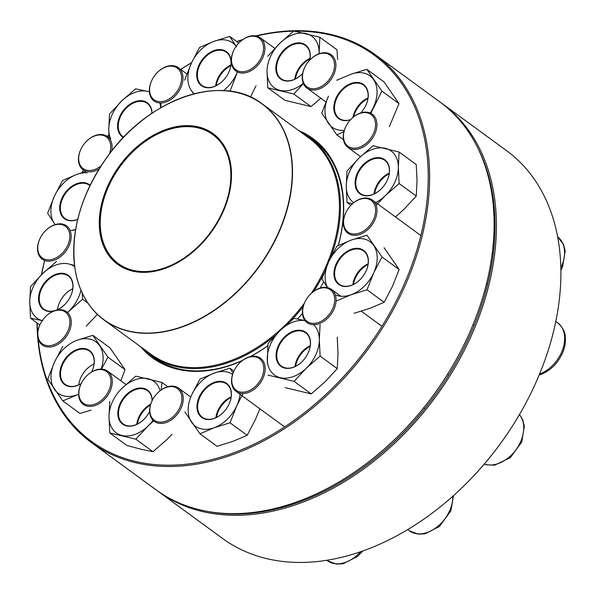 <?xml version="1.0" encoding="UTF-8"?>
<svg xmlns="http://www.w3.org/2000/svg" width="595" height="595" viewBox="0 0 595 595"><rect width="100%" height="100%" fill="white"/><g stroke="black" fill="none" stroke-linecap="round" stroke-linejoin="round"><path stroke-width="0.89" d="M123.41 137.49A21.093 14.756 126.2 0 1 117.572 126.081A21.093 14.756 126.2 0 1 134.663 101.775A21.093 14.756 126.2 0 1 152.03 113.229M160.724 107.762A31.877 22.305 -53.8 0 0 159.78 102.957M149.397 91.853A31.877 22.305 -53.8 0 0 147.805 91.392A31.877 22.305 -53.8 0 0 121.759 100.905A31.877 22.305 -53.8 0 0 108.759 129.301A31.877 22.305 -53.8 0 0 110.715 138.947M149.39 91.779L135.541 88.826L121.759 100.905L109.51 114.099L108.759 129.301L109.004 137.973M160.866 107.688L161.022 102.987M151.904 113.31A20.602 14.414 -53.8 0 0 147.24 103.366A20.602 14.414 -53.8 0 0 128.81 105.91A20.602 14.414 -53.8 0 0 118.256 126.147A20.602 14.414 -53.8 0 0 122.927 136.627A20.602 14.414 -53.8 0 0 123.73 137.155M157.355 393.228L157.496 393.079A20.602 14.414 126.2 0 1 178.582 388.148A20.602 14.414 126.2 0 1 183.26 398.628A20.602 14.414 126.2 0 1 172.706 418.865A20.602 14.414 126.2 0 1 154.276 421.409A20.602 14.414 126.2 0 1 149.605 410.929A20.602 14.414 126.2 0 1 152.573 399.818L152.67 399.639A19.62 13.73 -53.8 0 0 161.111 422.145A19.62 13.73 -53.8 0 0 181.892 398.509A19.62 13.73 -53.8 0 0 173.621 386.832A19.62 13.73 -53.8 0 0 157.355 393.228A19.62 13.73 -53.8 0 0 152.67 399.639M77.714 219.429A21.093 14.756 126.2 0 1 62.014 216.149A21.093 14.756 126.2 0 1 67.042 190.474A21.093 14.756 126.2 0 1 90.135 185.261M87.272 172.84A31.877 22.305 -53.8 0 0 76.904 174.372A31.877 22.305 -53.8 0 0 54.361 196.261A31.877 22.305 -53.8 0 0 54.383 223.556A31.877 22.305 -53.8 0 0 55.149 224.583M70.098 230.51A31.877 22.305 -53.8 0 0 75.647 229.41M86.134 171.315L76.904 174.372L62.631 180.426L54.361 196.261L47.615 213.218L55.104 224.598M72.888 230.518L75.639 229.454M89.927 185.692A20.602 14.414 -53.8 0 0 89.362 185.246A20.602 14.414 -53.8 0 0 67.109 191.449A20.602 14.414 -53.8 0 0 62.646 216.022A20.602 14.414 -53.8 0 0 65.056 218.506A20.602 14.414 -53.8 0 0 77.744 219.317M239.272 363.3L239.413 363.151A20.602 14.414 126.2 0 1 260.506 358.22A20.602 14.414 126.2 0 1 262.916 360.704A20.602 14.414 126.2 0 1 258.453 385.277A20.602 14.414 126.2 0 1 236.193 391.48A20.602 14.414 126.2 0 1 233.783 388.996A20.602 14.414 126.2 0 1 234.489 369.889L234.586 369.711A19.62 13.73 -53.8 0 0 236.847 390.707A19.62 13.73 -53.8 0 0 257.761 383.946A19.62 13.73 -53.8 0 0 261.651 360.964A19.62 13.73 -53.8 0 0 239.272 363.3A19.62 13.73 -53.8 0 0 234.586 369.711M53.424 311.118A21.093 14.756 126.2 0 1 47.191 311.148A21.093 14.756 126.2 0 1 41.1 288.278A21.093 14.756 126.2 0 1 65.182 273.797A21.093 14.756 126.2 0 1 69.979 297.441A21.093 14.756 126.2 0 1 64.937 304.335A21.093 14.756 126.2 0 1 56.778 310.032M74.672 266.672A31.877 22.305 -53.8 0 0 68.797 263.964A31.877 22.305 -53.8 0 0 42.751 273.477A31.877 22.305 -53.8 0 0 29.75 301.873A31.877 22.305 -53.8 0 0 42.238 320.616M67.555 312.442A31.877 22.305 -53.8 0 0 68.834 311.245A31.877 22.305 -53.8 0 0 80.965 290.189M56.525 261.398L42.751 273.477L30.501 286.671L29.75 301.873L30.523 318.191L42.788 320.757M74.509 265.407L68.797 263.964M87.829 302.981L82.608 299.166L82.155 292.866M67.592 312.464L82.608 299.166M86.245 326.105L97.409 314.42M39.798 324.974L30.523 318.191M65.286 294.071A21.093 14.756 -53.8 0 0 60.303 300.884M57.492 309.631A20.602 14.414 126.2 0 1 60.326 300.839A20.602 14.414 126.2 0 1 65.249 294.101A20.602 14.414 126.2 0 1 72.761 288.739M69.957 297.485A20.602 14.414 -53.8 0 0 68.232 275.939A20.602 14.414 -53.8 0 0 44.439 284.06A20.602 14.414 -53.8 0 0 43.918 309.199A20.602 14.414 -53.8 0 0 47.674 310.917A20.602 14.414 -53.8 0 0 54.361 310.746M56.146 310.188A20.602 14.414 -53.8 0 0 64.974 304.298M310.181 294.443L310.322 294.302A20.602 14.414 126.2 0 1 327.659 287.645A20.602 14.414 126.2 0 1 331.415 289.363A20.602 14.414 126.2 0 1 332.501 312.055A20.602 14.414 126.2 0 1 310.858 324.342A20.602 14.414 126.2 0 1 307.102 322.624A20.602 14.414 126.2 0 1 305.399 301.033L305.495 300.862A19.62 13.73 -53.8 0 0 309.958 322.854A19.62 13.73 -53.8 0 0 332.36 309.378A19.62 13.73 -53.8 0 0 326.692 288.106A19.62 13.73 -53.8 0 0 310.181 294.443A19.62 13.73 -53.8 0 0 305.495 300.862M81.195 383.589A21.093 14.756 126.2 0 1 77.075 385.62A21.093 14.756 126.2 0 1 60.14 370.328A21.093 14.756 126.2 0 1 83.441 348.454A21.093 14.756 126.2 0 1 91.571 372.009A20.602 14.414 -53.8 0 0 89.503 351.132A20.602 14.414 -53.8 0 0 65.71 359.261A20.602 14.414 -53.8 0 0 65.19 384.4A20.602 14.414 -53.8 0 0 77.357 385.404A20.602 14.414 -53.8 0 0 81.225 383.515M101.172 369.086A31.877 22.305 -53.8 0 0 99.603 345.673A31.877 22.305 -53.8 0 0 77.038 340.258A31.877 22.305 -53.8 0 0 54.495 362.147A31.877 22.305 -53.8 0 0 54.517 389.45A31.877 22.305 -53.8 0 0 77.082 394.857A31.877 22.305 -53.8 0 0 78.629 394.247M62.765 346.312L54.495 362.147L47.756 379.104L62.81 400.904L78.629 394.299M120.83 380.793L125.039 369.659L109.986 347.859L92.835 335.327L77.038 340.258M125.039 369.659L107.896 357.126L92.835 335.327M101.462 369.093L107.896 357.126M91.117 410.111L79.961 413.443L62.81 400.904M86.55 369.264A21.093 14.756 -53.8 0 0 81.575 376.085M78.763 384.831A20.602 14.414 126.2 0 1 81.597 376.04A20.602 14.414 126.2 0 1 86.52 369.302A20.602 14.414 126.2 0 1 94.032 363.932M351.08 205.111L351.221 204.97A20.602 14.414 126.2 0 1 360.139 199.028A20.602 14.414 126.2 0 1 372.314 200.032A20.602 14.414 126.2 0 1 375.631 217.949A20.602 14.414 126.2 0 1 360.168 234.304A20.602 14.414 126.2 0 1 348.001 233.3A20.602 14.414 126.2 0 1 346.297 211.708L346.394 211.53A19.62 13.73 -53.8 0 0 353.318 233.999A19.62 13.73 -53.8 0 0 375.296 213.873A19.62 13.73 -53.8 0 0 359.573 199.451A19.62 13.73 -53.8 0 0 351.08 205.111A19.62 13.73 -53.8 0 0 346.394 211.53M158.24 491.433L222.746 538.579A240.328 168.147 -53.8 0 0 468.771 481.013A240.328 168.147 -53.8 0 0 526.218 402.413A240.328 168.147 -53.8 0 0 506.367 150.52L441.869 103.374A240.328 168.147 126.2 0 1 435.808 396.627A240.328 168.147 126.2 0 1 158.24 491.433A240.328 168.147 126.2 0 1 157.11 490.6M440.731 102.556A240.328 168.147 126.2 0 1 441.869 103.374M526.218 402.413L526.129 402.592A239.346 167.463 126.2 0 1 468.912 480.872L468.771 481.013M209.09 511.715A239.346 167.463 -53.8 0 0 434.685 395.809A239.346 167.463 -53.8 0 0 476.632 145.671M86.379 376.211L86.52 376.07A20.602 14.414 126.2 0 1 107.606 371.131A20.602 14.414 126.2 0 1 110.03 391.257A20.602 14.414 126.2 0 1 83.293 404.392A20.602 14.414 126.2 0 1 80.868 384.266A20.602 14.414 126.2 0 1 81.597 382.801L81.686 382.63A19.62 13.73 -53.8 0 0 86.335 404.674A19.62 13.73 -53.8 0 0 108.773 390.677A19.62 13.73 -53.8 0 0 106.007 371.198A19.62 13.73 -53.8 0 0 86.379 376.211A19.62 13.73 -53.8 0 0 81.686 382.63M301.524 132.633A134.634 94.196 126.2 0 1 309.898 137.839A134.634 94.196 126.2 0 1 330.426 258.156M323.978 273.127A134.634 94.196 126.2 0 1 313.922 291.208M303.227 306.477A134.634 94.196 126.2 0 1 290.702 321.055M275.076 335.677A134.634 94.196 126.2 0 1 151.011 355.23A134.634 94.196 126.2 0 1 143.507 348.834M108.104 185.246A80.927 56.622 126.2 0 1 222.604 143.41A80.927 56.622 126.2 0 1 165.44 268.271A80.927 56.622 126.2 0 1 108.104 185.246M108.595 185.365A80.243 56.138 126.2 0 1 200.366 128.103A80.243 56.138 126.2 0 1 219.362 218.298A80.243 56.138 126.2 0 1 200.18 244.538A80.243 56.138 126.2 0 1 119.9 265.035A80.243 56.138 126.2 0 1 108.595 185.365M200.203 244.515A79.946 55.937 126.2 0 1 118.383 263.644A79.946 55.937 126.2 0 1 108.974 185.536A79.946 55.937 126.2 0 1 212.727 134.559A79.946 55.937 126.2 0 1 219.347 218.32M255.85 35.901A240.328 168.147 126.2 0 1 375.095 54.576A240.328 168.147 126.2 0 1 422.866 126.058A240.328 168.147 126.2 0 1 329.652 392.819A240.328 168.147 126.2 0 1 91.474 442.628A240.328 168.147 126.2 0 1 36.987 322.914M41.457 274.749A240.328 168.147 126.2 0 1 44.528 260.826M180.716 69.429A240.328 168.147 126.2 0 1 191.635 62.624M236.698 41.546A240.328 168.147 126.2 0 1 242.857 39.515M91.474 442.628L155.979 489.774A240.328 168.147 -53.8 0 0 402.004 432.215A240.328 168.147 -53.8 0 0 459.452 353.616A240.328 168.147 -53.8 0 0 487.372 173.204A240.328 168.147 -53.8 0 0 439.601 101.723L375.095 54.576M38.08 338.488A239.346 167.463 -53.8 0 0 267.453 437.273A239.346 167.463 -53.8 0 0 421.528 126.147A239.346 167.463 -53.8 0 0 294.689 31.171M293.566 31.185A239.346 167.463 -53.8 0 0 256.512 36.035M242.254 39.954A239.346 167.463 -53.8 0 0 236.914 41.702M191.56 62.78A239.346 167.463 -53.8 0 0 180.783 69.481M108.863 134.708A239.346 167.463 -53.8 0 0 107.39 136.515A20.602 14.414 126.2 0 1 111.689 150.989M83.508 170.096A239.346 167.463 -53.8 0 0 81.939 172.632M44.603 260.878A239.346 167.463 -53.8 0 0 41.605 274.607M37.232 323.1A239.346 167.463 -53.8 0 0 37.649 333.141M298.735 130.588A135.861 95.059 126.2 0 1 339.894 178.917A135.861 95.059 126.2 0 1 338.324 245.475M323.635 281.785A135.861 95.059 126.2 0 1 320.11 288.062M302.468 313.282A135.861 95.059 126.2 0 1 297.56 318.994M267.802 345.799A135.861 95.059 126.2 0 1 250.517 356.561M242.172 360.689A135.861 95.059 126.2 0 1 140.718 346.796M459.452 353.616L459.362 353.794A239.346 167.463 126.2 0 1 402.146 432.074L402.004 432.215M150.49 404.935A21.093 14.756 -53.8 0 0 137.326 424.109M338.235 245.519A134.879 94.367 -53.8 0 0 339.686 179.831A134.879 94.367 -53.8 0 0 312.873 139.713A134.879 94.367 -53.8 0 0 307.548 136.203M148.735 353.489A134.879 94.367 -53.8 0 0 153.696 357.498A134.879 94.367 -53.8 0 0 242.745 360.258M250.041 356.68A134.879 94.367 -53.8 0 0 267.81 345.725M231.068 397.453A21.093 14.756 -53.8 0 0 216.476 417.422M310.181 346.32A21.093 14.756 -53.8 0 0 295.581 366.289M368.052 264.433A21.093 14.756 -53.8 0 0 353.46 284.403M389.19 173.747A21.093 14.756 -53.8 0 0 374.59 193.717M367.918 98.547A21.093 14.756 -53.8 0 0 353.668 116.828M309.943 58.994A21.093 14.756 -53.8 0 0 295.351 78.964M230.8 65.681A21.093 14.756 -53.8 0 0 216.201 85.65M198.983 65.078A21.093 14.756 126.2 0 1 223.103 50.025A21.093 14.756 126.2 0 1 228.101 73.735A21.093 14.756 126.2 0 1 223.058 80.63A21.093 14.756 126.2 0 1 201.958 86.022A21.093 14.756 126.2 0 1 198.983 65.078M223.415 90.611A31.877 22.305 -53.8 0 0 236.475 74.063A31.877 22.305 -53.8 0 0 237.338 72.04M236.126 46.306A31.877 22.305 -53.8 0 0 213.888 41.36A31.877 22.305 -53.8 0 0 191.345 63.249A31.877 22.305 -53.8 0 0 191.367 90.544A31.877 22.305 -53.8 0 0 194.267 93.742M238.781 43.071L229.685 36.421L213.888 41.36L199.615 47.407L191.345 63.249L184.606 80.199M236.453 46.767L229.685 36.421M230.012 91.221L237.398 72.084M250.51 97.044L256.043 85.717M229.313 91.132L229.73 91.02M191.367 90.544L193.717 93.884M223.4 70.366A21.093 14.756 -53.8 0 0 218.417 77.179M215.613 85.925A20.602 14.414 126.2 0 1 217.718 78.6A20.602 14.414 126.2 0 1 218.447 77.134A20.602 14.414 126.2 0 1 223.37 70.396A20.602 14.414 126.2 0 1 230.882 65.034M228.071 73.78A20.602 14.414 -53.8 0 0 226.353 52.234A20.602 14.414 -53.8 0 0 199.615 65.368A20.602 14.414 -53.8 0 0 202.04 85.494A20.602 14.414 -53.8 0 0 223.095 80.593M45.354 316.808L45.495 316.666A20.602 14.414 126.2 0 1 46.001 316.161A20.602 14.414 126.2 0 1 66.588 311.735A20.602 14.414 126.2 0 1 62.854 340.563A20.602 14.414 126.2 0 1 42.275 344.996A20.602 14.414 126.2 0 1 40.572 323.405L40.668 323.226A19.62 13.73 -53.8 0 0 42.096 343.642A19.62 13.73 -53.8 0 0 61.887 339.567A19.62 13.73 -53.8 0 0 67.592 314.279A19.62 13.73 -53.8 0 0 45.354 316.808A19.62 13.73 -53.8 0 0 40.668 323.226M302.654 73.475A21.093 14.756 126.2 0 1 302.2 73.944A21.093 14.756 126.2 0 1 278.296 76.666A21.093 14.756 126.2 0 1 284.432 49.482A21.093 14.756 126.2 0 1 303.331 43.725A21.093 14.756 126.2 0 1 309.824 60.013M319.069 53.751A31.877 22.305 -53.8 0 0 319.099 52.457A31.877 22.305 -53.8 0 0 306.061 33.573A31.877 22.305 -53.8 0 0 280.014 43.085A31.877 22.305 -53.8 0 0 267.014 71.482A31.877 22.305 -53.8 0 0 280.052 90.366A31.877 22.305 -53.8 0 0 303.309 83.337M319.106 53.736L319.85 37.254L293.796 31.007L280.014 43.085L267.765 56.28M337.625 59.448L336.993 49.787L319.85 37.254M267.014 71.482L267.787 87.8L284.938 100.332L310.992 106.579L293.848 94.047L303.398 83.538M310.992 106.579L320.831 98.205M267.787 87.8L293.848 94.047M302.55 63.68A21.093 14.756 -53.8 0 0 297.567 70.493M294.756 79.239A20.602 14.414 126.2 0 1 297.589 70.448A20.602 14.414 126.2 0 1 302.513 63.717A20.602 14.414 126.2 0 1 303.019 63.211A20.602 14.414 126.2 0 1 310.032 58.347M309.75 60.088A20.602 14.414 -53.8 0 0 305.495 45.547A20.602 14.414 -53.8 0 0 284.916 49.973A20.602 14.414 -53.8 0 0 281.182 78.808A20.602 14.414 -53.8 0 0 302.238 73.906M45.287 230.942L45.428 230.793A20.602 14.414 126.2 0 1 54.346 224.858A20.602 14.414 126.2 0 1 66.514 225.862A20.602 14.414 126.2 0 1 69.838 243.772A20.602 14.414 126.2 0 1 54.376 260.134A20.602 14.414 126.2 0 1 42.2 259.123A20.602 14.414 126.2 0 1 40.505 237.531L40.594 237.353A19.62 13.73 -53.8 0 0 39.612 255.069A19.62 13.73 -53.8 0 0 53.81 258.877A19.62 13.73 -53.8 0 0 69.191 231.819A19.62 13.73 -53.8 0 0 45.287 230.942A19.62 13.73 -53.8 0 0 40.594 237.353M350.507 119.773A21.093 14.756 126.2 0 1 333.802 107.539A21.093 14.756 126.2 0 1 351.02 83.471A21.093 14.756 126.2 0 1 366.282 87.562A21.093 14.756 126.2 0 1 365.218 106.602A21.093 14.756 126.2 0 1 360.719 112.931M343.493 139.78L336.785 134.872L321.724 113.072L328.47 96.115A31.877 22.305 -53.8 0 0 328.492 123.418A31.877 22.305 -53.8 0 0 344.327 130.357M370.209 113.013A31.877 22.305 -53.8 0 0 373.593 106.936A31.877 22.305 -53.8 0 0 373.571 79.641A31.877 22.305 -53.8 0 0 351.013 74.226L336.733 80.28M370.841 113.31L381.864 91.095L366.81 69.295L351.013 74.226M389.331 126.661L399.014 103.627L381.864 91.095M336.785 134.872L343.962 131.629M399.014 103.627L383.954 81.827L366.81 69.295M360.525 103.233A21.093 14.756 -53.8 0 0 355.542 110.053M352.939 117.431A20.602 14.414 126.2 0 1 355.565 110.008A20.602 14.414 126.2 0 1 360.488 103.27A20.602 14.414 126.2 0 1 368.007 97.9M365.196 106.646A20.602 14.414 -53.8 0 0 363.471 85.1A20.602 14.414 -53.8 0 0 351.303 84.096A20.602 14.414 -53.8 0 0 335.84 100.451A20.602 14.414 -53.8 0 0 339.157 118.36A20.602 14.414 -53.8 0 0 350.671 119.602M99.134 168.921A20.602 14.414 126.2 0 1 86.855 171.516A20.602 14.414 126.2 0 1 83.099 169.798A20.602 14.414 126.2 0 1 81.403 148.207L81.493 148.029A19.62 13.73 -53.8 0 0 86.692 170.222A19.62 13.73 -53.8 0 0 101.083 165.827M109.48 153.845A19.62 13.73 -53.8 0 0 105.062 136.158A19.62 13.73 -53.8 0 0 86.186 141.61L86.327 141.469A20.602 14.414 126.2 0 1 103.656 134.812A20.602 14.414 126.2 0 1 107.412 136.53M86.186 141.61A19.62 13.73 -53.8 0 0 81.493 148.029M380.904 157.935A21.093 14.756 126.2 0 1 386.49 181.802A21.093 14.756 126.2 0 1 381.447 188.697A21.093 14.756 126.2 0 1 359.38 193.375A21.093 14.756 126.2 0 1 358.964 170.148A21.093 14.756 126.2 0 1 380.904 157.935M375.735 202.538A31.877 22.305 -53.8 0 0 385.344 195.606A31.877 22.305 -53.8 0 0 398.345 167.21A31.877 22.305 -53.8 0 0 385.307 148.326A31.877 22.305 -53.8 0 0 359.261 157.839A31.877 22.305 -53.8 0 0 346.26 186.235A31.877 22.305 -53.8 0 0 353.772 202.664M376.129 205.29L385.344 195.606L399.119 183.528L398.345 167.21L399.096 152.008L373.035 145.76L359.261 157.839L347.011 171.033L346.26 186.235L347.034 202.553L352.627 203.631M395.497 216.982L404.012 209.254L416.269 196.06L399.119 183.528M350.857 205.349L347.034 202.553M416.269 196.06L417.013 180.858L416.24 164.54L399.096 152.008M381.797 178.433A21.093 14.756 -53.8 0 0 376.813 185.246M374.002 193.992A20.602 14.414 126.2 0 1 376.836 185.201A20.602 14.414 126.2 0 1 381.759 178.47A20.602 14.414 126.2 0 1 389.271 173.1M386.467 181.847A20.602 14.414 -53.8 0 0 384.742 160.3A20.602 14.414 -53.8 0 0 380.986 158.582A20.602 14.414 -53.8 0 0 359.343 170.869A20.602 14.414 -53.8 0 0 360.429 193.561A20.602 14.414 -53.8 0 0 381.484 188.66M157.095 72.754L157.236 72.612A20.602 14.414 126.2 0 1 178.321 67.681A20.602 14.414 126.2 0 1 180.731 70.165A20.602 14.414 126.2 0 1 176.269 94.739A20.602 14.414 126.2 0 1 154.008 100.942A20.602 14.414 126.2 0 1 151.599 98.45A20.602 14.414 126.2 0 1 152.313 79.351L152.402 79.172A19.62 13.73 -53.8 0 0 151.725 97.364A19.62 13.73 -53.8 0 0 173.785 95.356A19.62 13.73 -53.8 0 0 179.281 70.158A19.62 13.73 -53.8 0 0 157.095 72.754A19.62 13.73 -53.8 0 0 152.402 79.172M366.081 252.934A21.093 14.756 126.2 0 1 365.352 272.488A21.093 14.756 126.2 0 1 360.317 279.39A21.093 14.756 126.2 0 1 336.465 282.179A21.093 14.756 126.2 0 1 342.37 255.091A21.093 14.756 126.2 0 1 366.081 252.934M335.312 294.852A31.877 22.305 -53.8 0 0 351.191 294.711A31.877 22.305 -53.8 0 0 373.734 272.822A31.877 22.305 -53.8 0 0 373.712 245.527A31.877 22.305 -53.8 0 0 351.147 240.112A31.877 22.305 -53.8 0 0 328.604 262.001A31.877 22.305 -53.8 0 0 327.607 287.638M336.919 300.765L351.191 294.711L366.989 289.772L373.734 272.822L381.997 256.981L366.944 235.181L351.147 240.112L336.874 246.166L328.604 262.001L321.858 278.958L327.466 287.601M354.062 313.297L369.859 308.359L384.139 302.305L366.989 289.772M384.139 302.305L392.403 286.47L399.148 269.52L381.997 256.981M399.148 269.52L384.087 247.713M360.659 269.118A21.093 14.756 -53.8 0 0 355.676 275.939M352.865 284.685A20.602 14.414 126.2 0 1 355.698 275.894A20.602 14.414 126.2 0 1 360.622 269.156A20.602 14.414 126.2 0 1 368.141 263.786M365.33 272.532A20.602 14.414 -53.8 0 0 366.014 253.477A20.602 14.414 -53.8 0 0 363.605 250.986A20.602 14.414 -53.8 0 0 339.812 259.115A20.602 14.414 -53.8 0 0 339.299 284.254A20.602 14.414 -53.8 0 0 360.347 279.353M239.012 42.825L239.153 42.684A20.602 14.414 126.2 0 1 260.238 37.753A20.602 14.414 126.2 0 1 264.909 48.232A20.602 14.414 126.2 0 1 254.363 68.462A20.602 14.414 126.2 0 1 235.932 71.013A20.602 14.414 126.2 0 1 231.262 60.526A20.602 14.414 126.2 0 1 234.229 49.422L234.326 49.244A19.62 13.73 -53.8 0 0 231.492 59.82A19.62 13.73 -53.8 0 0 250.502 69.392A19.62 13.73 -53.8 0 0 262.44 42.401A19.62 13.73 -53.8 0 0 239.012 42.825A19.62 13.73 -53.8 0 0 234.326 49.244M310.523 343.003A21.093 14.756 126.2 0 1 307.481 354.375A21.093 14.756 126.2 0 1 302.438 361.269A21.093 14.756 126.2 0 1 277.255 361.73A21.093 14.756 126.2 0 1 290.085 332.717A21.093 14.756 126.2 0 1 310.523 343.003M305.064 320.646A31.877 22.305 -53.8 0 0 280.252 330.411A31.877 22.305 -53.8 0 0 267.252 358.807A31.877 22.305 -53.8 0 0 280.29 377.691A31.877 22.305 -53.8 0 0 306.336 368.179A31.877 22.305 -53.8 0 0 319.337 339.782A31.877 22.305 -53.8 0 0 313.461 324.669M268.025 375.125L294.079 381.373L306.336 368.179L320.11 356.1L319.337 339.782L320.08 324.58M285.176 387.657L311.23 393.905L294.079 381.373M305.027 320.601L294.027 318.332L280.252 330.411L268.003 343.605L267.319 363.195M311.23 393.905L325.004 381.826L337.261 368.632L320.11 356.1M337.261 368.632L338.005 353.43L337.231 337.112M302.781 351.005A21.093 14.756 -53.8 0 0 297.805 357.818M294.994 366.565A20.602 14.414 126.2 0 1 297.827 357.774A20.602 14.414 126.2 0 1 302.751 351.043A20.602 14.414 126.2 0 1 310.263 345.673M307.459 354.419A20.602 14.414 -53.8 0 0 310.404 343.352A20.602 14.414 -53.8 0 0 305.733 332.873A20.602 14.414 -53.8 0 0 281.941 340.995A20.602 14.414 -53.8 0 0 281.42 366.133A20.602 14.414 -53.8 0 0 302.476 361.232M309.988 59.842L310.129 59.701A20.602 14.414 126.2 0 1 331.222 54.762A20.602 14.414 126.2 0 1 333.646 74.888A20.602 14.414 126.2 0 1 306.908 88.023A20.602 14.414 126.2 0 1 304.484 67.897A20.602 14.414 126.2 0 1 305.205 66.439L305.302 66.261A19.62 13.73 -53.8 0 0 304.61 67.651A19.62 13.73 -53.8 0 0 315.915 88.506A19.62 13.73 -53.8 0 0 334.212 61.94A19.62 13.73 -53.8 0 0 309.988 59.842A19.62 13.73 -53.8 0 0 305.302 66.261M229.112 404.005A21.093 14.756 126.2 0 1 228.368 405.507A21.093 14.756 126.2 0 1 223.326 412.402A21.093 14.756 126.2 0 1 197.295 410.156A21.093 14.756 126.2 0 1 216.959 381.588A21.093 14.756 126.2 0 1 229.112 404.005M232.593 374.404A31.877 22.305 -53.8 0 0 214.163 373.132A31.877 22.305 -53.8 0 0 191.62 395.021A31.877 22.305 -53.8 0 0 191.642 422.316A31.877 22.305 -53.8 0 0 214.207 427.731A31.877 22.305 -53.8 0 0 236.75 405.842A31.877 22.305 -53.8 0 0 240.038 394.292M184.874 411.971L199.935 433.777L214.207 427.731L230.005 422.792L236.75 405.842L243.005 393.526M230.005 422.792L247.148 435.324L232.876 441.371L217.078 446.31L199.935 433.777M233.895 371.072L229.96 368.193L214.163 373.132L199.89 379.179L191.62 395.021M233.054 373.065L229.96 368.193M247.148 435.324L255.419 419.482L259.881 408.795M223.675 402.138A21.093 14.756 -53.8 0 0 218.692 408.951M215.881 417.697A20.602 14.414 126.2 0 1 218.715 408.914A20.602 14.414 126.2 0 1 223.638 402.175A20.602 14.414 126.2 0 1 231.158 396.805M228.346 405.552A20.602 14.414 -53.8 0 0 229.045 404.131A20.602 14.414 -53.8 0 0 226.621 384.006A20.602 14.414 -53.8 0 0 202.828 392.135A20.602 14.414 -53.8 0 0 202.307 417.266A20.602 14.414 -53.8 0 0 223.363 412.372M351.013 119.245L351.154 119.097A20.602 14.414 126.2 0 1 351.66 118.591A20.602 14.414 126.2 0 1 372.239 114.166A20.602 14.414 126.2 0 1 368.513 143.001A20.602 14.414 126.2 0 1 347.926 147.426A20.602 14.414 126.2 0 1 346.231 125.835L346.32 125.657A19.62 13.73 -53.8 0 0 355.907 148.073A19.62 13.73 -53.8 0 0 375.371 122.116A19.62 13.73 -53.8 0 0 351.496 118.762A19.62 13.73 -53.8 0 0 351.013 119.245A19.62 13.73 -53.8 0 0 346.32 125.657M149.204 412.238A20.602 14.414 -53.8 0 0 149.613 411.428A21.093 14.756 126.2 0 1 149.226 412.194A21.093 14.756 126.2 0 1 144.183 419.088A21.093 14.756 126.2 0 1 143.663 419.609A21.093 14.756 126.2 0 1 118.896 419.311A21.093 14.756 126.2 0 1 131.785 390.558A21.093 14.756 126.2 0 1 152.261 400.428M160.144 390.707A31.877 22.305 -53.8 0 0 148.036 378.718A31.877 22.305 -53.8 0 0 121.997 388.23A31.877 22.305 -53.8 0 0 108.997 416.626A31.877 22.305 -53.8 0 0 122.035 435.51A31.877 22.305 -53.8 0 0 148.081 425.998A31.877 22.305 -53.8 0 0 153.012 420.323M109.748 401.424L108.997 416.626L109.77 432.944L135.824 439.192L148.081 425.998L153.599 420.873M135.824 439.192L152.975 451.724L140.71 449.158L126.921 445.477L109.77 432.944M167.731 386.713L161.825 382.399L135.772 376.152L121.997 388.23M161.275 389.859L161.825 382.399M152.975 451.724L166.749 439.646L171.97 434.343M136.738 424.384A20.602 14.414 126.2 0 1 139.572 415.593A20.602 14.414 126.2 0 1 144.496 408.854A21.093 14.756 -53.8 0 0 139.55 415.637M144.496 408.854A20.602 14.414 126.2 0 1 150.743 404.117M152.142 400.666A20.602 14.414 -53.8 0 0 147.478 390.692A20.602 14.414 -53.8 0 0 123.686 398.814A20.602 14.414 -53.8 0 0 123.165 423.952A20.602 14.414 -53.8 0 0 143.745 419.52A20.602 14.414 -53.8 0 0 144.221 419.051M326.848 560.304L327.451 560.743A30.903 21.621 -53.8 0 0 360.488 551.833M407.739 529.617L409.367 530.814A30.903 21.621 -53.8 0 0 437.199 526.843A30.903 21.621 -53.8 0 0 452.84 496.23M484.285 464.055A30.903 21.621 -53.8 0 0 485.907 464.531A30.903 21.621 -53.8 0 0 516.973 448.325A30.903 21.621 -53.8 0 0 519.442 414.596M539.539 374.099A30.903 21.621 -53.8 0 0 562.647 349.54A30.903 21.621 -53.8 0 0 557.641 322.735C562.773 327.562 565.31 332.255 565.25 336.822C565.763 341.991 564.9 347.287 562.647 352.701C557.954 363.24 550.68 370.499 540.84 374.478L539.152 375.043M205.446 91.533A133.897 93.683 126.2 0 1 262.135 103.842L309.043 138.122A133.897 93.683 126.2 0 1 311.326 293.328M304.313 303.338A133.897 93.683 126.2 0 1 151.018 354.322L104.118 320.043A133.897 93.683 126.2 0 1 75.178 269.766M277.895 234.661A133.897 93.683 126.2 0 1 104.118 320.043C95.951 314.056 89.324 306.388 84.252 297.046C80.161 289.475 77.246 281.085 75.505 271.863C69.518 233.411 80.422 194.639 108.201 155.548C149.509 97.729 222.961 72.999 262.135 103.842A133.897 93.683 126.2 0 1 277.895 234.661M277.642 234.527A133.749 93.579 -53.8 0 0 237.524 92.694A133.749 93.579 -53.8 0 0 88.313 189.143A133.749 93.579 -53.8 0 0 128.431 330.976A133.749 93.579 -53.8 0 0 277.642 234.527M560.81 267.891A30.903 21.621 -53.8 0 0 557.627 236.907L563.465 244.337L565.183 250.949L562.58 266.835L560.854 270.442M178.582 388.148L190.72 397.021M327.451 560.743L336.353 564.09L343.181 563.71L357.521 556.414L362.786 551.029M236.193 391.48L284.655 426.905M409.367 530.814L418.278 534.161L425.098 533.782L439.445 526.486L450.854 510.867L453.502 495.635M423.685 407.835L424.815 408.661M331.415 289.363L340.823 296.243M361.306 311.215L381.93 326.283M447.566 374.262L448.697 375.088M519.472 414.544L522.641 419.535L524.351 426.146L521.748 442.033L510.332 457.644L494.75 465.156L486.628 464.873L484.233 464.122M555.789 321.382L557.641 322.735M473.025 324.677L474.133 325.487M372.314 200.032L420.836 235.501M486.546 283.532L487.603 284.298M107.606 371.131L125.939 384.534M151.011 355.23L158.434 360.652M309.898 137.839L317.321 143.261M178.321 67.681L186.882 73.936M260.238 37.753L274.801 48.388M306.908 88.023L325.941 101.938M485.698 167.671L486.16 168.013M347.926 147.426L360.518 156.634M492.273 252.927L493.262 253.649M492.957 202.397L493.746 202.969"/></g></svg>
